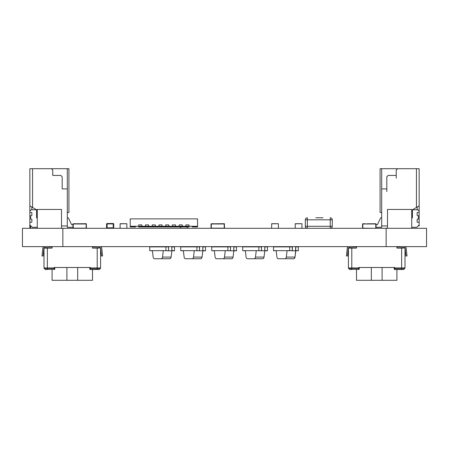 <?xml version="1.0" encoding="UTF-8"?>
<svg xmlns="http://www.w3.org/2000/svg" width="449" height="449" viewBox="0 0 449 449"><rect width="100%" height="100%" fill="white"/><g stroke="black" fill="none" stroke-linecap="round" stroke-linejoin="round"><path stroke-width="0.67" d="M22.45 228.305L22.45 246.624L22.45 228.305L22.45 246.624L22.45 228.305L62.86 228.305L62.86 246.624L22.45 246.624M62.86 228.305L426.55 228.305L426.55 246.624L426.55 228.305L426.55 246.624L62.86 246.624M411.727 228.305L411.727 209.447L387.493 209.447L387.493 228.305M61.507 228.305L61.507 209.447L37.273 209.447L37.273 228.305M126.843 223.714L120.108 223.714L126.843 223.714L120.108 223.714L120.108 228.305L120.108 223.815L126.843 223.714L126.843 228.305M187.458 226.958L187.458 228.305M180.722 228.305L180.722 226.958L180.722 228.305M214.398 228.305L211.299 228.159L211.299 223.984L224.231 223.984L224.231 228.159L211.299 228.159L211.299 223.984L213.724 223.714L211.03 223.815L211.03 228.305M224.5 228.305L224.399 223.714L213.724 223.782L224.231 223.984L224.231 228.159L221.133 228.305M214.785 223.782L216.081 223.782M219.887 223.782L220.689 223.782M219.729 223.782L220.717 223.782M220.431 223.782L220.061 223.782M216.233 223.782L217.636 223.782M217.894 223.782L219.191 223.782M215.823 223.782L215.043 223.782M217.114 223.782L216.553 223.782M218.927 223.782L218.152 223.782M37.273 217.866L36.594 217.866L36.594 209.784L36.594 217.866L37.273 217.866L36.594 217.866L36.594 209.784L31.206 209.784L29.859 211.131L29.859 212.478L31.542 212.478A0.337 0.337 153.4 0 1 31.879 212.815L31.879 215.138A0.337 0.337 -26.6 0 1 31.542 215.475L31.037 215.475L31.542 215.475A0.337 0.337 -26.6 0 0 31.879 215.138A0.337 0.337 -26.6 0 1 31.542 215.475L31.037 215.475A0.337 0.337 153.4 0 0 30.7 215.812L30.7 218.91A0.337 0.337 -26.6 0 0 31.037 219.247L31.542 219.247A0.337 0.337 153.4 0 1 31.879 219.583L31.879 221.907A0.337 0.337 153.4 0 1 31.542 222.244A0.337 0.337 153.4 0 0 31.879 221.907L31.879 219.578A0.337 0.337 153.4 0 0 31.542 219.247L31.037 219.247A0.337 0.337 -26.6 0 1 30.7 218.91L30.7 215.812L30.7 218.91A0.337 0.337 -26.6 0 0 31.037 219.247L31.542 219.247A0.337 0.337 153.4 0 1 31.879 219.583L31.879 221.907A0.337 0.337 153.4 0 1 31.542 222.244A0.337 0.337 153.4 0 0 31.879 221.907A0.337 0.337 153.4 0 1 31.542 222.244L29.859 222.244L29.859 224.938L32.216 227.295L37.273 227.295L32.216 227.295L29.859 224.938L32.216 227.295L37.273 227.295M29.859 222.244L29.859 224.938L29.859 222.244L31.542 222.244L29.859 222.244L29.859 224.938L29.859 222.244L31.542 222.244L29.859 222.244L29.859 224.938M29.859 211.131L31.206 209.784L29.859 211.131L31.206 209.784L36.594 209.784L31.206 209.784L36.594 209.784L29.859 205.895L29.859 168.701L32.553 168.701L32.553 207.449L29.859 205.895L29.859 225.948L29.859 168.701L32.553 168.701L32.553 207.449L29.859 205.895L29.859 228.305L29.859 225.948L30.869 225.948L29.859 225.948L29.859 168.701L32.553 168.701L32.553 207.449L36.594 209.784L36.594 217.866L36.594 209.784L31.206 209.784L29.859 211.131L29.859 212.478L31.542 212.478A0.337 0.337 153.4 0 1 31.879 212.815L31.879 215.138A0.337 0.337 -26.6 0 1 31.542 215.475L31.037 215.475A0.337 0.337 153.4 0 0 30.7 215.812A0.337 0.337 153.4 0 1 31.037 215.475A0.337 0.337 153.4 0 0 30.7 215.812A0.337 0.337 153.4 0 1 31.037 215.475L31.542 215.475A0.337 0.337 -26.6 0 0 31.879 215.138L31.879 212.815A0.337 0.337 153.4 0 0 31.542 212.478L29.859 212.478L29.859 211.131L29.859 212.478M68.383 217.866L67.305 217.866L68.383 217.866L67.305 217.866L68.383 217.866L67.305 217.866L68.383 217.866L67.305 217.866L68.383 217.866L67.305 217.866L68.383 217.866L67.305 217.866L68.383 217.866L67.305 217.866L68.383 217.866L67.305 217.866L68.383 217.866L67.305 217.866L68.383 217.866L67.305 217.866L68.383 217.866L71.526 224.601L72.963 224.601L71.526 224.601L72.963 224.601L71.526 224.601L72.963 224.601L71.526 224.601L72.963 224.601L71.526 224.601L72.963 224.601L71.526 224.601L72.963 224.601L71.526 224.601L72.963 224.601L71.526 224.601L72.963 224.601L71.526 224.601L72.963 224.601L71.526 224.601L72.963 224.601L71.526 224.601L68.383 217.866L71.526 224.601M72.963 227.295L67.305 227.295L72.963 227.295L67.305 227.295L67.305 225.948L61.507 225.948M67.305 227.295L67.305 168.701L68.921 168.701L68.921 212.478L67.305 212.478M31.879 168.701L65.285 168.701M30.869 225.948L29.859 225.948L29.859 168.701L68.921 168.701L68.921 212.478L68.921 168.701L67.305 168.701L68.921 168.701L67.305 168.701L67.305 188.906L62.187 188.906L62.187 176.783L60.84 175.436L52.758 175.436L52.758 170.048L51.41 168.701L67.305 168.701L51.41 168.701L67.305 168.701L67.305 188.906L65.621 188.906L67.305 188.906L67.305 225.948L67.305 188.906L62.187 188.906L62.187 176.783L60.84 175.436L52.758 175.436L52.758 170.048L51.41 168.701L67.305 168.701M31.879 207.062L31.879 209.784M411.727 217.866L412.406 217.866L411.727 217.866L412.406 217.866L412.406 209.784L417.795 209.784L419.142 211.131L419.142 212.478L417.458 212.478A0.337 0.337 -7.8 0 0 417.121 212.815L417.121 215.138A0.337 0.337 172.2 0 0 417.458 215.475L417.963 215.475L417.458 215.475A0.337 0.337 172.2 0 1 417.121 215.138A0.337 0.337 172.2 0 0 417.458 215.475L417.963 215.475A0.337 0.337 -7.8 0 1 418.3 215.812L418.3 218.91A0.337 0.337 172.2 0 1 417.963 219.247L417.458 219.247A0.337 0.337 -7.8 0 0 417.121 219.583L417.121 221.907A0.337 0.337 -7.8 0 0 417.458 222.244A0.337 0.337 -7.8 0 1 417.121 221.907L417.121 219.583A0.337 0.337 -7.8 0 1 417.458 219.247L417.963 219.247A0.337 0.337 172.2 0 0 418.3 218.91L418.3 215.812L418.3 218.91A0.337 0.337 172.2 0 1 417.963 219.247L417.458 219.247A0.337 0.337 -7.8 0 0 417.121 219.583L417.121 221.907A0.337 0.337 -7.8 0 0 417.458 222.244A0.337 0.337 -7.8 0 1 417.121 221.907A0.337 0.337 -7.8 0 0 417.458 222.244L419.142 222.244L419.142 224.938L416.784 227.295L411.727 227.295L416.784 227.295L419.142 224.938L419.142 225.948L418.131 225.948M381.695 217.866L380.617 217.866L377.474 224.601L376.038 224.601L377.474 224.601L376.038 224.601L377.474 224.601L376.038 224.601L377.474 224.601L376.038 224.601L377.474 224.601L376.038 224.601L377.474 224.601L376.038 224.601L377.474 224.601L376.038 224.601L377.474 224.601L376.038 224.601L377.474 224.601L376.038 224.601L377.474 224.601L376.038 224.601L377.474 224.601L380.617 217.866L377.474 224.601L380.617 217.866L377.474 224.601L380.617 217.866L377.474 224.601L380.617 217.866L377.474 224.601L380.617 217.866L377.474 224.601L380.617 217.866L377.474 224.601L380.617 217.866L377.474 224.601L380.617 217.866L377.474 224.601L380.617 217.866L377.474 224.601L380.617 217.866L381.695 217.866L380.617 217.866L381.695 217.866L380.617 217.866L381.695 217.866L380.617 217.866L381.695 217.866L380.617 217.866L381.695 217.866L380.617 217.866L381.695 217.866L380.617 217.866L381.695 217.866L380.617 217.866L381.695 217.866L380.617 217.866L381.695 217.866L380.617 217.866L381.695 217.866L381.695 225.948L387.493 225.948L381.695 225.948L381.695 168.701L380.079 168.701L380.079 212.478L381.695 212.478L381.695 168.701L380.079 168.701L380.079 212.478L381.695 212.478L381.695 217.866M376.038 227.295L381.695 227.295L376.038 227.295L381.695 227.295L381.695 223.928L381.695 227.295L381.695 223.928L381.695 225.948L381.695 223.928L381.695 225.948L381.695 223.928L381.695 225.948L381.695 223.928L381.695 225.948L381.695 223.928L381.695 225.948L387.493 225.948M412.406 209.784L419.142 205.895L419.142 168.701L416.448 168.701L416.448 207.449L419.142 205.895L419.142 168.701L416.448 168.701L416.448 207.449L412.406 209.784L417.795 209.784L412.406 209.784L417.795 209.784L412.406 209.784L412.406 217.866L412.406 209.784L419.142 205.895L419.142 222.244L417.458 222.244L419.142 222.244L419.142 224.938L416.784 227.295L411.727 227.295M419.142 205.895L419.142 211.131L417.795 209.784L419.142 211.131L417.795 209.784L419.142 211.131L419.142 168.701L381.695 168.701L381.695 223.928M383.379 188.906L386.814 188.906L381.695 188.906L386.814 188.906L386.814 176.783L388.161 175.436L396.243 175.436L396.243 170.048L397.589 168.701L380.079 168.701L380.079 212.478L381.695 212.478L381.695 168.701L380.079 168.701L380.079 212.478L380.079 168.701L381.695 168.701L381.695 188.906L386.814 188.906L386.814 176.783L388.161 175.436L396.243 175.436L396.243 170.048L397.589 168.701L381.695 168.701L397.589 168.701L381.695 168.701L381.695 225.948L381.695 188.906L386.814 188.906L386.814 176.783L388.161 175.436L396.243 175.436L396.243 170.048L397.589 168.701L416.448 168.701L397.589 168.701L416.448 168.701L397.589 168.701L396.243 170.048L397.589 168.701L396.243 170.048L396.243 178.13L396.243 170.048L396.243 175.436L388.161 175.436L396.243 175.436M383.715 168.701L417.121 168.701M417.121 209.784L417.121 207.062M322.04 217.799L316.219 217.771M321.456 217.799L321.013 217.799M305.32 226.285L330.24 226.285L330.24 219.819L307.341 219.819L307.341 228.305A2.021 2.021 0 0 1 305.32 226.285L305.32 219.819A2.021 2.021 0 0 1 307.341 217.799L307.341 217.799A2.021 2.021 0 0 0 305.32 219.819L307.341 219.819L307.341 217.799M330.24 217.799A2.021 2.021 0 0 1 332.26 219.819L330.24 219.819L330.24 217.799A2.021 2.021 0 0 1 332.26 219.819L332.26 226.285A2.021 2.021 -0 0 1 330.245 228.305L330.24 226.285L332.26 226.285M317.286 217.771L322.921 217.799M317.729 217.771L317.219 217.771M316.304 217.771L315.776 217.771M317.421 217.771L316.09 217.771M320.081 217.771L318.751 217.771M319.413 217.771L318.751 217.799M322.921 217.771L321.013 217.771M323.005 217.771L321.731 217.771M322.741 217.771L322.045 217.771M106.783 227.766L106.783 224.13L106.783 227.766M107.12 227.901L113.316 227.766L113.182 223.928L107.12 223.928L107.12 228.305A0.539 0.539 -26.6 0 1 106.581 227.766L106.581 224.062A0.539 0.539 -26.6 0 1 107.12 223.523L113.182 223.523A0.539 0.539 -26.6 0 1 113.72 224.062A0.539 0.539 153.4 0 0 113.182 223.523L107.188 223.725M113.316 227.766L113.72 227.766L113.72 224.062L113.72 227.766A0.539 0.539 -26.6 0 1 113.187 228.305L113.182 227.901M356.506 269.523L356.506 280.299L382.099 280.299L382.099 267.503L394.222 267.503L394.222 267.958A0.539 0.382 -0 0 0 394.761 268.339L394.761 267.958L394.222 267.958L394.222 268.985A0.539 0.539 -90 0 0 394.761 269.523L403.426 269.523A0.539 0.539 -90 0 0 403.808 269.366A0.539 0.539 90 0 1 403.426 269.523A0.539 0.539 -90 0 0 403.808 269.366L404.841 268.339A0.539 0.539 -90 0 0 404.998 267.958A0.539 0.539 90 0 1 404.841 268.339A0.539 0.539 90 0 0 404.998 267.958L404.998 267.503L404.998 267.958L401.631 267.958L401.631 268.339L404.841 268.339L403.808 269.366L394.761 269.366A0.539 0.382 180 0 1 394.222 268.985M403.426 269.523A0.539 0.539 -90 0 0 403.808 269.366M351.791 269.523L349.996 269.523A0.539 0.539 90 0 1 349.614 269.366L348.581 268.339L358.661 268.339A0.539 0.382 -0 0 0 359.2 267.958L359.2 268.985A0.539 0.539 90 0 1 358.661 269.523A0.539 0.539 -90 0 0 359.2 268.985A0.539 0.382 180 0 1 358.661 269.366L349.614 269.366M348.424 267.958A0.539 0.539 -90 0 0 348.581 268.339A0.539 0.539 -90 0 1 348.424 267.958L348.424 247.921A0.673 0.673 -90 0 0 348.351 248.157A0.673 0.673 90 0 1 349.069 247.556L356.506 248.106L348.424 248.106L348.424 267.958L351.791 267.958L351.791 269.366L358.661 269.366L358.661 267.958L351.791 267.958L351.791 248.106M359.2 268.985L359.2 267.958L358.661 267.958L358.661 267.503L394.761 267.503L394.761 267.958L401.631 267.958L401.631 248.106L396.916 248.106L396.916 246.624L396.916 247.029L402.321 246.624M356.506 246.624L356.506 248.106M396.916 247.029L396.916 248.106L404.347 247.556A0.673 0.673 90 0 1 405.065 248.157L405.93 256.053L407.002 255.941L406.126 247.91A1.616 1.616 -90 0 0 405.217 246.624A1.616 1.616 90 0 1 406.126 247.91L407.002 255.941L405.93 256.053M356.506 247.029L351.096 246.624M348.205 246.624A1.616 1.616 -90 0 0 347.296 247.91L346.415 255.941L347.487 256.053L348.351 248.157L347.487 256.053M404.998 247.921L401.631 248.106M404.998 248.106L404.998 267.958M382.099 280.299L396.916 280.299L396.916 269.523M359.2 267.503L371.323 267.503L371.323 280.299M76.33 228.305L73.232 228.159L73.232 223.984L86.163 223.984L86.163 228.159L73.232 228.159L73.232 223.984L75.657 223.714L72.963 223.815L72.963 228.305M86.433 228.305L86.331 223.714L75.657 223.782L86.163 223.984L86.163 228.159L83.065 228.305M76.717 223.782L78.014 223.782M81.819 223.782L82.622 223.782M81.662 223.782L82.65 223.782M82.363 223.782L81.993 223.782M78.165 223.782L79.568 223.782M79.827 223.782L81.123 223.782M77.756 223.782L76.975 223.782M79.046 223.782L78.485 223.782M80.859 223.782L80.085 223.782M372.67 228.305L362.837 228.159L362.837 223.984L375.768 223.984L373.344 223.714L376.038 223.815L376.038 228.305M375.768 228.159L375.768 223.984L375.768 228.159M365.935 228.305L362.837 228.159L362.837 223.984L365.262 223.714L362.567 223.815L362.567 228.305M365.262 223.984L373.344 223.782L365.262 223.984M370.986 223.782L372.283 223.782M367.389 223.782L367.007 223.782M369.432 223.782L370.835 223.782M367.877 223.782L369.173 223.782M371.637 223.782L372.025 223.782M370.515 223.782L369.954 223.782M368.528 223.782L368.915 223.782M30.538 225.948L30.538 228.305M52.084 269.523L52.084 280.299L77.677 280.299L77.677 267.503L89.8 267.503L89.8 267.958A0.539 0.382 -0 0 0 90.339 268.339L90.339 267.958L89.8 267.958L89.8 268.985A0.539 0.539 -90 0 0 90.339 269.523L99.005 269.523A0.539 0.539 -90 0 0 99.386 269.366A0.539 0.539 90 0 1 99.005 269.523A0.539 0.539 -90 0 0 99.386 269.366L100.419 268.339A0.539 0.539 -90 0 0 100.576 267.958A0.539 0.539 90 0 1 100.419 268.339A0.539 0.539 90 0 0 100.576 267.958L100.576 267.503L100.576 267.958L97.209 267.958L97.209 268.339L100.419 268.339L99.386 269.366L90.339 269.366A0.539 0.382 180 0 1 89.8 268.985M99.005 269.523A0.539 0.539 -90 0 0 99.386 269.366M47.37 269.523L45.574 269.523A0.539 0.539 90 0 1 45.192 269.366L44.159 268.339L54.239 268.339A0.539 0.382 -0 0 0 54.778 267.958L54.778 268.985A0.539 0.539 90 0 1 54.239 269.523A0.539 0.539 -90 0 0 54.778 268.985A0.539 0.382 180 0 1 54.239 269.366L45.192 269.366M44.002 267.958A0.539 0.539 -90 0 0 44.159 268.339A0.539 0.539 -90 0 1 44.002 267.958L44.002 247.921A0.673 0.673 -90 0 0 43.929 248.157A0.673 0.673 90 0 1 44.647 247.556L52.084 248.106L44.002 248.106L44.002 267.958L47.37 267.958L47.37 269.366L54.239 269.366L54.239 267.958L47.37 267.958L47.37 248.106M54.778 268.985L54.778 267.958L54.239 267.958L54.239 267.503L90.339 267.503L90.339 267.958L97.209 267.958L97.209 248.106L92.494 248.106L92.494 246.624L92.494 247.029L97.899 246.624M52.084 246.624L52.084 248.106M92.494 247.029L92.494 248.106L99.925 247.556A0.673 0.673 90 0 1 100.643 248.157L101.508 256.053L102.58 255.941L101.704 247.91A1.616 1.616 -90 0 0 100.795 246.624A1.616 1.616 90 0 1 101.704 247.91L102.58 255.941L101.508 256.053M52.084 247.029L46.674 246.624M43.783 246.624A1.616 1.616 -90 0 0 42.874 247.91L41.993 255.941L43.065 256.053L43.929 248.157L43.065 256.053M100.576 247.921L97.209 248.106M100.576 248.106L100.576 267.958M77.677 280.299L92.494 280.299L92.494 269.523M54.778 267.503L66.901 267.503L66.901 280.299M278.38 223.714L271.645 223.714L278.38 223.714L271.645 223.714L271.645 228.305L271.645 223.815L278.38 223.714L278.38 228.305M301.952 223.714L295.218 223.714L301.952 223.714L295.218 223.714L295.218 228.305L295.218 223.815L301.952 223.714L301.952 228.305M278.498 258.747L293.607 258.747L278.498 258.747M255.464 257.081L256.261 250.665L245.306 250.665L246.108 257.081L245.322 250.8L246.108 257.081L245.322 250.8L242.69 250.665L245.306 250.665L246.108 257.081A2.021 1.431 90 0 0 247.517 258.747L262.626 258.747A2.021 1.431 90 0 0 264.034 257.081L255.464 257.081A2.021 1.431 90 0 1 254.055 258.747L247.517 258.747L254.055 258.747M256.087 258.747L247.517 258.747M224.483 257.081L225.28 250.665L214.325 250.665L215.127 257.081L214.341 250.8L215.127 257.081L214.341 250.8L211.709 250.665L214.325 250.665L215.127 257.081A2.021 1.431 90 0 0 216.536 258.747L231.645 258.747A2.021 1.431 90 0 0 233.053 257.081L224.483 257.081A2.021 1.431 90 0 1 223.074 258.747L216.536 258.747L223.074 258.747M225.106 258.747L216.536 258.747M193.502 257.081L194.299 250.665L183.344 250.665L184.146 257.081L183.36 250.8L184.146 257.081L183.36 250.8L180.728 250.665L183.344 250.665L184.146 257.081A2.021 1.431 90 0 0 185.555 258.747L200.664 258.747A2.021 1.431 90 0 0 202.072 257.081L193.502 257.081A2.021 1.431 90 0 1 192.093 258.747L185.555 258.747L192.093 258.747M194.125 258.747L185.555 258.747M162.521 257.081L163.318 250.665L152.363 250.665L153.165 257.081L152.379 250.8L153.165 257.081L152.379 250.8L149.747 250.665L152.363 250.665L153.165 257.081A2.021 1.431 90 0 0 154.574 258.747L169.683 258.747A2.021 1.431 90 0 0 171.091 257.081L162.521 257.081A2.021 1.431 90 0 1 161.112 258.747L154.574 258.747L161.112 258.747M163.144 258.747L154.574 258.747M295.796 250.8L295.015 257.081A2.021 1.431 90 0 1 293.607 258.747M295.61 246.624L295.61 250.8L298.433 250.665L295.683 250.665L295.683 246.624L295.84 250.8M295.683 250.8L298.304 250.665L298.304 246.894L298.304 250.8M286.31 257.081L287.107 250.665L276.157 250.665L276.954 257.081A2.021 1.431 90 0 0 278.363 258.747L293.478 258.747A2.021 1.431 90 0 0 294.881 257.081L286.31 257.081A2.021 1.431 90 0 1 284.902 258.747M295.666 250.8L295.015 257.081M286.933 258.747L278.363 258.747M298.304 246.894L295.683 246.894L297.827 246.624M290.206 246.624L292.35 246.624M291.878 250.8L292.422 250.8L292.422 246.624M292.422 250.8L295.61 250.8M292.327 250.8L292.327 246.624M289.728 250.8L287.107 250.665L292.35 250.665L292.35 246.894L289.728 246.894L289.728 250.665L273.536 250.665L276.157 250.665L273.536 250.8L273.536 246.894L289.728 246.894M264.831 250.8L267.452 250.8L264.831 250.665L264.034 257.081M264.831 246.624L266.975 246.624M259.359 246.624L261.498 246.624L261.475 250.8L261.571 246.624M264.764 246.624L264.764 250.8L264.859 246.624M261.571 250.8L264.764 250.8M261.026 250.8L261.498 250.8M258.882 250.8L261.498 250.665L261.498 246.894L258.882 246.894L258.882 250.665L242.69 250.665L242.69 246.894L258.882 246.894M267.452 250.665L264.831 250.665L264.831 246.894L267.452 246.894L267.452 250.665M233.85 250.8L236.471 250.8L233.85 250.665L233.053 257.081M233.85 246.624L235.994 246.624M228.378 246.624L230.517 246.624L230.494 250.8L230.59 246.624M233.783 246.624L233.783 250.8L233.878 246.624M230.59 250.8L233.783 250.8M230.045 250.8L230.517 250.8M227.901 250.8L230.517 250.665L230.517 246.894L227.901 246.894L227.901 250.665L211.709 250.665L211.709 246.894L227.901 246.894M236.471 250.665L233.85 250.665L233.85 246.894L236.471 246.894L236.471 250.665M202.869 250.8L205.49 250.8L202.869 250.665L202.072 257.081M202.869 246.624L205.013 246.624M197.397 246.624L199.536 246.624L199.513 250.8L199.609 246.624M202.802 246.624L202.802 250.8L202.897 246.624M199.609 250.8L202.802 250.8M199.064 250.8L199.536 250.8M196.92 250.8L199.536 250.665L199.536 246.894L196.92 246.894L196.92 250.665L180.728 250.665L180.728 246.894L196.92 246.894M205.49 250.665L202.869 250.665L202.869 246.894L205.49 246.894L205.49 250.665M171.888 250.8L174.509 250.8L171.888 250.665L171.091 257.081M171.888 246.624L174.032 246.624M166.416 246.624L168.555 246.624L168.532 250.8L168.628 246.624M171.821 246.624L171.821 250.8L171.916 246.624M168.628 250.8L171.821 250.8M168.083 250.8L168.555 250.8M165.939 250.8L168.555 250.665L168.555 246.894L165.939 246.894L165.939 250.665L149.747 250.665L149.747 246.894L165.939 246.894M174.509 250.665L171.888 250.665L171.888 246.894L174.509 246.894L174.509 250.665M140.312 224.91L141.862 224.91L141.862 226.285L145.498 226.285L145.498 226.958L145.498 224.91L148.597 224.91L145.498 224.91L148.597 224.91L148.597 226.285L152.233 226.285L152.233 226.958L152.233 224.91L155.332 224.91L152.233 224.91L155.332 224.91L155.332 226.285L158.968 226.285L158.968 226.958L158.968 224.91L162.067 224.91L158.968 224.91L162.067 224.91L162.067 226.285L165.703 226.285L165.703 226.958L168.802 226.958L168.802 224.91L165.703 224.91L165.703 226.958L165.703 224.91L168.802 224.91L165.703 224.91L168.802 224.91L168.802 226.285L172.438 226.285L172.438 226.958L172.438 224.91L175.537 224.91L172.438 224.91L175.537 224.91L175.537 226.285L179.173 226.285L179.173 226.958L179.173 224.91L182.272 224.91L179.173 224.91L182.272 224.91L182.272 226.285L185.908 226.285L185.908 226.958L185.908 224.91L189.007 224.91L185.908 224.91L189.007 224.91L189.007 226.285L197.56 226.285L197.56 218.876L130.21 218.876L130.21 226.285L138.763 226.285L138.763 224.91L141.862 224.91L138.763 224.91L138.763 226.958L144.353 226.958L144.353 226.285M138.763 224.91L141.862 224.91L141.862 226.958M138.763 226.285L138.763 226.958L138.763 226.285L138.763 226.958L138.763 226.285L141.862 226.285M145.498 226.285L145.498 226.958L148.597 226.958L148.597 224.91L145.498 224.91L145.498 226.285L148.597 226.285M152.233 226.285L152.233 226.958L155.332 226.958L155.332 224.91L152.233 224.91L152.233 226.285L155.332 226.285M158.968 226.285L158.968 226.958L162.067 226.958L162.067 224.91L158.968 224.91L158.968 226.285L162.067 226.285M130.21 226.958L130.21 224.91L130.21 226.958L130.21 224.91L130.21 226.958L130.21 224.91L130.21 226.958L130.21 224.91L130.21 226.958L135.598 226.958L135.598 226.285M192.172 226.958L192.172 226.285L192.172 226.958L192.172 226.285L192.172 226.958L192.172 226.285L192.172 226.958L192.172 226.285L192.172 226.958L197.56 226.958L197.56 226.285M172.438 226.285L172.438 226.958L175.537 226.958L175.537 224.91L172.438 224.91L172.438 226.285L175.537 226.285M179.173 226.285L179.173 226.958L182.272 226.958L182.272 224.91L179.173 224.91L179.173 226.285L182.272 226.285M185.908 224.91L185.908 226.958L189.007 226.958L189.007 224.91M189.007 226.285L185.908 226.285L185.908 226.958L182.272 226.958M179.173 226.958L175.537 226.958M172.438 226.958L168.802 226.958M165.703 226.958L162.067 226.958M158.968 226.958L155.332 226.958M152.233 226.958L148.597 226.958M145.498 226.958L144.353 226.958M165.703 226.285L168.802 226.285M130.21 224.91L130.21 226.285L130.21 224.91M31.879 212.815L31.879 215.138L31.879 212.815M31.879 219.583L31.879 221.907M29.859 205.895L29.859 168.701L51.41 168.701L32.553 168.701L51.41 168.701L52.758 170.048L51.41 168.701L32.553 168.701L32.553 207.449L36.594 209.784M62.187 188.906L62.187 176.783L60.84 175.436L52.758 175.436L52.758 170.048L51.41 168.701L52.758 170.048L52.758 175.436L60.84 175.436L62.187 176.783L60.84 175.436L62.187 176.783L62.187 188.906L65.621 188.906M32.553 168.701L32.553 207.449L32.553 168.701M52.758 175.436L56.799 175.436M31.879 212.809L31.879 215.138M417.963 215.475A0.337 0.337 -7.8 0 1 418.3 215.812A0.337 0.337 -7.8 0 0 417.963 215.475L417.458 215.475A0.337 0.337 172.2 0 1 417.121 215.138A0.337 0.337 172.2 0 0 417.458 215.475L417.963 215.475A0.337 0.337 -7.8 0 1 418.3 215.812A0.337 0.337 -7.8 0 0 417.963 215.475M419.142 211.131L419.142 212.478L417.458 212.478A0.337 0.337 -7.8 0 0 417.121 212.815L417.121 215.138L417.121 212.815A0.337 0.337 -7.8 0 1 417.458 212.478L419.142 212.478L419.142 224.938M419.142 222.244L417.458 222.244L419.142 222.244L419.142 212.478M386.814 188.906L386.814 176.783L386.814 191.6L386.814 176.783L388.161 175.436L392.202 175.436M386.814 176.783L388.161 175.436L386.814 176.783M416.448 168.701L419.142 168.701L416.448 168.701L416.448 207.449M399.61 168.701L410.386 168.701L399.61 168.701M386.14 228.305L386.14 246.624M106.985 224.062L106.581 224.062L106.581 227.766L106.581 224.062L106.581 227.766L106.985 227.766M107.12 223.928L107.12 223.523M113.114 223.523L113.182 223.928M113.72 224.062L113.316 224.062M394.761 269.523L394.761 268.339L401.631 268.339L401.631 269.523M90.339 269.523L90.339 268.339L97.209 268.339L97.209 269.523M134.049 226.285L134.049 226.958M193.721 226.285L193.721 226.958M106.649 228.025C106.346 228.002 107.625 228.642 106.649 228.025C106.346 228.002 107.625 228.642 106.649 228.025"/></g></svg>

